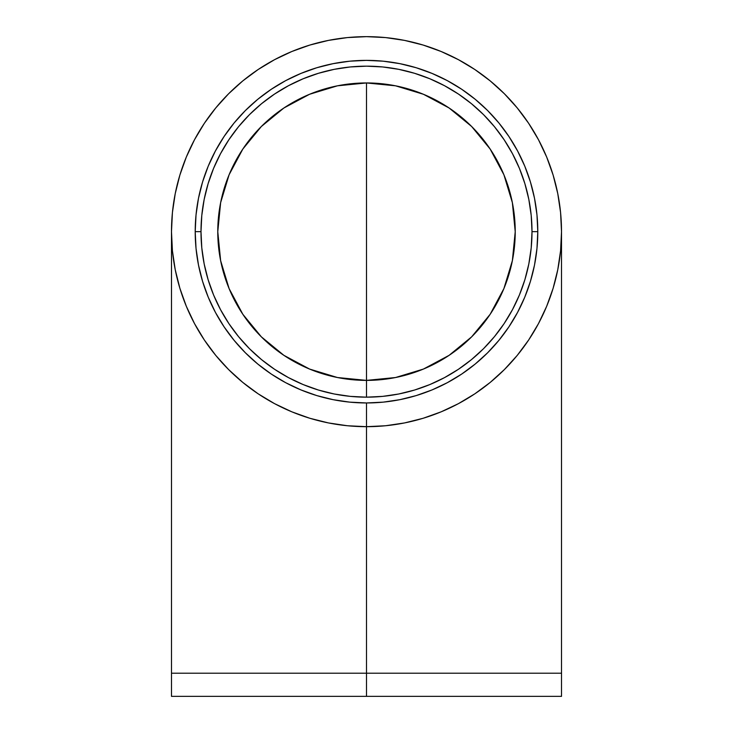 <?xml version="1.0" encoding="UTF-8"?>
<svg xmlns="http://www.w3.org/2000/svg" width="733" height="733" viewBox="0 0 733 733"><rect width="100%" height="100%" fill="white"/><g stroke="black" fill="none" stroke-linecap="round" stroke-linejoin="round"><path stroke-width="1.1" d="M561.515 696.35L171.485 696.35L366.5 696.35L366.5 673.206L171.485 673.206L366.5 673.206L366.5 426.679L366.5 673.206L561.515 673.206L366.5 673.206L366.5 696.35L561.515 696.35L561.515 231.665A195.015 195.015 0 0 1 366.5 426.679L385.613 425.745L404.543 422.932L423.106 418.286L441.129 411.836L458.427 403.654L474.847 393.813L490.221 382.415L504.396 369.56L517.251 355.386L528.649 340.011L538.489 323.601L546.671 306.293L553.122 288.28L557.767 269.717L560.58 250.778L561.515 231.665L560.58 212.552L557.767 193.622L553.122 175.059L546.671 157.036L538.489 139.737L528.649 123.318L517.251 107.953L504.396 93.769L490.221 80.914L474.847 69.516L458.427 59.675L441.129 51.493L423.106 45.043L404.543 40.397L385.613 37.585L366.5 36.65A195.015 195.015 0 0 1 561.515 231.665M366.5 397.167L382.718 396.37L398.789 393.988L414.539 390.048L429.831 384.568L444.519 377.623L458.446 369.276L471.493 359.601L483.533 348.697L494.436 336.658L504.112 323.62L512.459 309.683L519.404 295.005L524.874 279.713L528.823 263.953L531.205 247.891L532.002 231.665L531.205 215.447L528.823 199.376L524.874 183.626L519.404 168.333L512.459 153.646L504.112 139.719L494.436 126.672L483.533 114.641L471.493 103.729L458.446 94.053L444.519 85.706L429.831 78.761L414.539 73.291L398.789 69.342L382.718 66.96L366.5 66.162L350.282 66.96L334.211 69.342L318.461 73.291L303.169 78.761L288.481 85.706L274.554 94.053L261.507 103.729L249.467 114.641L238.564 126.672L228.888 139.719L220.541 153.646L213.596 168.333L208.126 183.626L204.177 199.376L201.795 215.447L200.998 231.665A165.502 165.502 0 0 1 366.5 66.162A165.502 165.502 0 0 1 532.002 231.665L537.793 231.665A171.293 171.293 0 0 0 366.5 60.372A171.293 171.293 0 0 0 195.207 231.665L200.998 231.665L201.795 247.891L204.177 263.953L208.126 279.713L213.596 295.005L220.541 309.683L228.888 323.62L238.564 336.658L249.467 348.697L261.507 359.601L274.554 369.276L288.481 377.623L303.169 384.568L318.461 390.048L334.211 393.988L350.282 396.37L366.5 397.167L366.5 82.948L395.518 85.807L423.417 94.264L449.127 108.008L471.658 126.507L490.157 149.037L503.901 174.756L512.367 202.656L515.226 231.665L512.367 260.682L503.901 288.582L490.157 314.292L471.658 336.832L449.127 355.322L423.417 369.065L395.518 377.532L366.5 380.39L337.482 377.532L309.583 369.065L283.873 355.322L261.342 336.832L242.843 314.292L229.099 288.582L220.633 260.682L217.774 231.665A148.726 148.726 0 0 1 366.5 82.948A148.726 148.726 0 0 1 515.226 231.665A148.726 148.726 0 0 1 366.5 380.39A148.726 148.726 0 0 1 217.774 231.665L220.633 202.656L229.099 174.756L242.843 149.037L261.342 126.507L283.873 108.008L309.583 94.264L337.482 85.807L366.5 82.948L366.5 311.415M195.207 231.665A171.293 171.293 0 0 1 366.5 60.372A171.293 171.293 0 0 1 537.793 231.665L536.968 214.879L534.504 198.249L530.417 181.94L524.755 166.116L517.562 150.925L508.922 136.503L498.907 122.997L487.619 110.546L475.167 99.257L461.662 89.243L447.249 80.603L432.049 73.419L416.225 67.748L399.916 63.67L383.286 61.196L366.5 60.372L349.714 61.196L333.084 63.67L316.775 67.748L300.951 73.419L285.751 80.603L271.338 89.243L257.833 99.257L245.381 110.546L234.093 122.997L224.078 136.503L215.438 150.925L208.245 166.116L202.583 181.94L198.496 198.249L196.032 214.879L195.207 231.665L196.032 248.46L198.496 265.08L202.583 281.39L208.245 297.213L215.438 312.414L224.078 326.826L234.093 340.332L245.381 352.784L257.833 364.072L271.338 374.087L285.751 382.727L300.951 389.919L316.775 395.582L333.084 399.668L349.714 402.133L366.5 402.958L383.286 402.133L399.916 399.668L416.225 395.582L432.049 389.919L447.249 382.727L461.662 374.087L475.167 364.072L487.619 352.784L498.907 340.332L508.922 326.826L517.562 312.414L524.755 297.213L530.417 281.39L534.504 265.08L536.968 248.46L537.793 231.665A171.293 171.293 0 0 1 366.5 402.958A171.293 171.293 0 0 1 195.207 231.665A171.293 171.293 0 0 0 366.5 402.958A171.293 171.293 0 0 0 537.793 231.665L532.002 231.665A165.502 165.502 0 0 1 366.5 397.167A165.502 165.502 0 0 1 200.998 231.665L195.207 231.665M217.774 231.82L217.774 231.811A148.726 148.726 0 0 0 217.774 231.866L217.793 229.988M220.66 260.801L222.136 267.389A148.726 148.726 0 0 0 222.181 267.582L221.916 266.491A148.726 148.726 0 0 0 221.971 266.711M222.374 268.36A148.726 148.726 0 0 0 222.383 268.388L222.255 267.884M222.181 267.582L222.502 268.846M219.955 257.026A148.726 148.726 0 0 0 220.056 257.604A148.726 148.726 0 0 1 219.955 257.026M220.459 259.775L220.441 259.702A148.726 148.726 0 0 0 220.514 260.068L221.174 263.275M221.458 264.549L221.192 263.349A148.726 148.726 0 0 0 221.284 263.752L220.312 259.024M220.138 258.08L220.578 260.389M221.751 265.813L221.284 263.752A148.726 148.726 0 0 1 221.192 263.349M222.163 267.527L221.897 266.418M220.935 262.157L222.163 267.508M221.595 265.144L222.017 266.931M220.331 259.106L220.514 260.041L220.331 259.106M220.202 258.41L220.349 259.18L220.202 258.41M217.93 224.994A148.726 148.726 0 0 0 217.893 225.846A148.726 148.726 0 0 1 217.93 224.994A148.726 148.726 0 0 0 217.903 225.599A148.726 148.726 0 0 1 217.93 224.994L217.783 230.492A148.726 148.726 0 0 0 217.774 231.243A148.726 148.726 0 0 0 217.774 231.646A148.726 148.726 0 0 1 217.774 231.243A148.726 148.726 0 0 1 217.783 230.657M217.857 226.955A148.726 148.726 0 0 0 217.829 227.917L217.793 229.566A148.726 148.726 0 0 0 217.793 229.731M218.067 222.365L217.783 230.144M218.132 221.467L218.104 221.888A148.726 148.726 0 0 0 218.095 221.971A148.726 148.726 0 0 1 218.095 221.916A148.726 148.726 0 0 0 218.086 222.145L218.113 221.65A148.726 148.726 0 0 1 218.196 220.477L218.205 220.386A148.726 148.726 0 0 1 218.214 220.285A148.726 148.726 0 0 0 218.205 220.413L218.205 220.422A148.726 148.726 0 0 1 218.214 220.285A148.726 148.726 0 0 1 218.608 215.96A148.726 148.726 0 0 0 218.214 220.285A148.726 148.726 0 0 0 218.205 220.422L218.205 220.422A148.726 148.726 0 0 0 218.196 220.477A148.726 148.726 0 0 0 218.113 221.65A148.726 148.726 0 0 0 218.104 221.888A148.726 148.726 0 0 0 218.086 222.126L218.113 221.65A148.726 148.726 0 0 0 218.104 221.861L218.104 221.888A148.726 148.726 0 0 0 218.095 221.971A148.726 148.726 0 0 1 218.095 221.916A148.726 148.726 0 0 0 218.086 222.145L218.113 221.65A148.726 148.726 0 0 0 218.104 221.888L218.159 220.999A148.726 148.726 0 0 0 218.159 221.082A148.726 148.726 0 0 1 218.159 220.999A148.726 148.726 0 0 0 218.159 221.082A148.726 148.726 0 0 1 218.159 220.999M217.994 223.638A148.726 148.726 0 0 0 217.967 224.115A148.726 148.726 0 0 1 217.994 223.638L217.994 223.638M217.857 226.772A148.726 148.726 0 0 0 217.829 227.917A148.726 148.726 0 0 1 217.857 226.772M217.793 229.566A148.726 148.726 0 0 0 217.774 231.243A148.726 148.726 0 0 1 217.793 229.566L217.774 231.665M218.086 222.126L218.113 221.65A148.726 148.726 0 0 0 218.104 221.861A148.726 148.726 0 0 0 218.086 222.126M218.608 215.96A148.726 148.726 0 0 0 218.214 220.285A148.726 148.726 0 0 1 218.608 215.96L218.608 215.96A148.726 148.726 0 0 0 218.214 220.285A148.726 148.726 0 0 1 218.608 215.96A148.726 148.726 0 0 0 218.214 220.285A148.726 148.726 0 0 0 218.205 220.413A148.726 148.726 0 0 1 218.214 220.285A148.726 148.726 0 0 0 218.205 220.422A148.726 148.726 0 0 1 218.214 220.285A148.726 148.726 0 0 1 218.608 215.96M366.5 36.65L347.387 37.585L328.457 40.397L309.894 45.043L291.871 51.493L274.573 59.675L258.153 69.516L242.779 80.914L228.604 93.769L215.749 107.953L204.351 123.318L194.511 139.737L186.329 157.036L179.878 175.059L175.233 193.622L172.42 212.552L171.485 231.665L172.42 250.778L175.233 269.717L179.878 288.28L186.329 306.293L194.511 323.601L204.351 340.011L215.749 355.386L228.604 369.56L242.779 382.415L258.153 393.813L274.573 403.654L291.871 411.836L309.894 418.286L328.457 422.932L347.387 425.745L366.5 426.679A195.015 195.015 0 0 1 171.485 231.665A195.015 195.015 0 0 1 366.5 36.65M366.5 402.958L366.5 426.679M218.416 217.93A148.726 148.726 0 0 1 218.571 216.354L218.571 216.354M217.774 231.243A148.726 148.726 0 0 1 217.783 230.492L217.793 229.292M217.811 228.769L217.838 227.56M217.875 226.369L218.058 222.484M218.095 222.026L217.985 223.748M218.086 222.062L218.168 220.935L218.086 222.062M220.276 258.831L220.725 261.104M220.615 260.563L221.339 264.027M221.778 265.932L221.632 265.3M220.596 260.462L220.844 261.69M221.65 265.373L221.439 264.457M221.054 262.726L220.853 261.763M219.552 254.562L219.818 256.238M219.625 255.02L219.79 256.019M219.497 254.204L219.588 254.818M219.561 254.626L219.653 255.221M221.082 262.854L221.412 264.338M221.604 265.199L221.384 264.21M219.369 253.334L219.488 254.177M220.157 258.163L219.726 255.634M219.323 253.059L219.442 253.856L219.323 253.059M171.485 696.35L171.485 231.665"/></g></svg>
